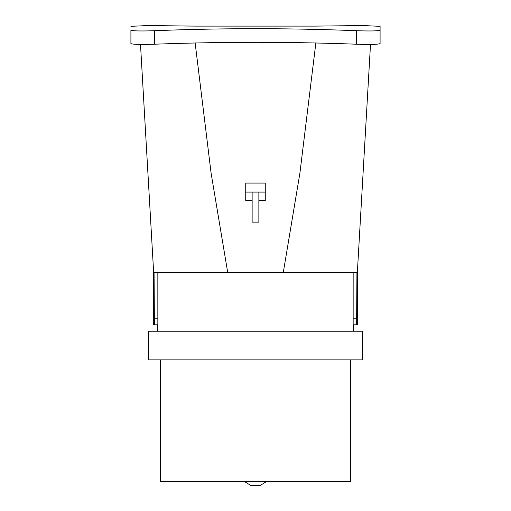 <?xml version="1.0" encoding="UTF-8"?>
<svg xmlns="http://www.w3.org/2000/svg" width="511" height="511" viewBox="0 0 511 511"><rect width="100%" height="100%" fill="white"/><g stroke="black" fill="none" stroke-linecap="round" stroke-linejoin="round"><path stroke-width="0.77" d="M154.411 324.836L153.639 324.836L153.639 272.306L154.06 272.306L154.411 324.836L157.848 324.836L157.848 318.775L154.411 318.775M356.589 324.836L356.94 272.306L357.361 272.306L357.361 324.836L353.152 324.836L353.152 272.306M154.482 44.214C140.167 44.642 132.311 44.419 130.912 43.55L130.912 30.117C132.304 30.986 140.161 31.184 154.482 30.717L154.482 44.214A2693.781 2685.912 0 0 1 356.518 44.214L356.518 30.717C370.839 31.184 378.696 30.986 380.088 30.117L380.088 26.329L363.155 25.55L315.166 26.112L195.834 26.112L148.075 25.556M148.739 25.563L149.812 25.582M151.416 25.601L153.472 25.633M155.695 25.665L158.506 25.703M162.619 25.754L173.044 25.882M181.335 25.978L190.565 26.067M361.188 25.582L362.261 25.563M356.518 30.717A2525.419 2518.042 180 0 0 154.482 30.717M380.088 26.329L380.088 43.55C378.696 44.419 370.839 44.642 356.518 44.214M373.988 44.348L375.291 44.291M130.912 43.55L130.912 39.801M380.088 30.117L380.088 39.801M195.151 43.001L211.12 173.293L227.682 272.306L154.06 272.306M315.849 43.001L299.887 173.248L283.318 272.306L356.94 272.306M227.682 272.306L283.318 272.306M157.848 272.306L157.848 318.775M356.589 318.775L353.152 318.775M265.266 192.085L265.266 183.072L245.734 183.072L245.734 192.085L252.134 192.085L252.134 222.132L258.866 222.132L258.866 192.085L265.266 192.085L265.266 200.58L258.866 200.58M245.734 192.085L245.734 200.58L252.134 200.58M252.134 192.085L258.866 192.085M148.42 331.23L362.58 331.23L362.58 359.853L148.42 359.853L148.42 331.23M350.623 359.853L350.623 481.745L160.377 481.745L160.377 359.853M266.231 481.745L260.214 485.45L250.786 485.45L244.769 481.745M130.912 26.329L147.845 25.55M357.361 272.306L370.501 44.425M153.639 272.306L140.499 44.425M157.516 324.836L157.516 331.23M353.484 324.836L353.484 331.23"/></g></svg>
